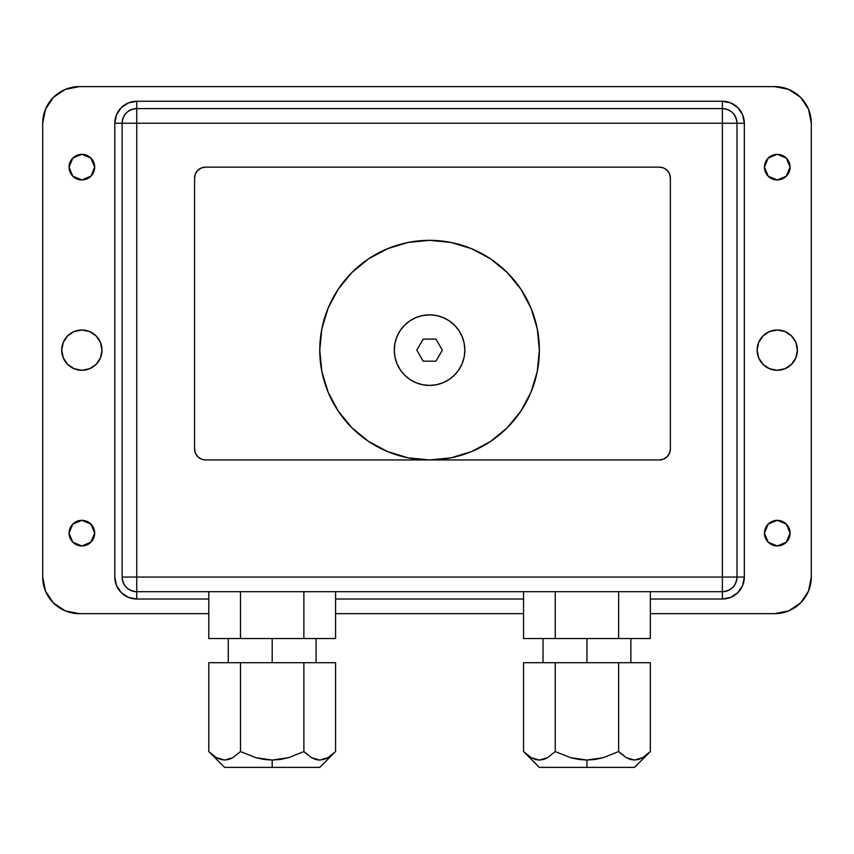 <?xml version="1.0" encoding="UTF-8"?>
<svg xmlns="http://www.w3.org/2000/svg" width="854" height="854" viewBox="0 0 854 854"><rect width="100%" height="100%" fill="white"/><g stroke="black" fill="none" stroke-linecap="round" stroke-linejoin="round"><path stroke-width="1.28" d="M777.257 370.273A20.133 20.133 0 0 1 757.135 350.14A20.133 20.133 0 0 1 777.257 330.007L769.561 331.544L763.028 335.91L758.662 342.433L757.135 350.14L758.662 357.847L763.028 364.37L769.561 368.736L777.257 370.273L784.965 368.736L791.498 364.37L795.864 357.847L797.39 350.14L795.864 342.433L791.498 335.91L784.965 331.544L777.257 330.007A20.133 20.133 0 0 1 797.39 350.14A20.133 20.133 0 0 1 777.257 370.273M81.867 179.948A12.81 12.81 0 0 1 69.057 167.138A12.81 12.81 0 0 1 81.867 154.328L72.803 158.086L69.057 167.138L72.803 176.202L81.867 179.948L90.919 176.202L94.677 167.138L90.919 158.086L81.867 154.328A12.81 12.81 0 0 1 94.677 167.138A12.81 12.81 0 0 1 81.867 179.948M777.257 179.948A12.81 12.81 0 0 1 764.447 167.138A12.81 12.81 0 0 1 777.257 154.328L768.205 158.086L764.447 167.138L768.205 176.202L777.257 179.948L786.32 176.202L790.067 167.138L786.32 158.086L777.257 154.328A12.81 12.81 0 0 1 790.067 167.138A12.81 12.81 0 0 1 777.257 179.948L786.32 176.202L790.067 167.138L786.32 158.086L777.257 154.328M777.257 545.952A12.81 12.81 0 0 1 764.447 533.142A12.81 12.81 0 0 1 777.257 520.332L768.205 524.078L764.447 533.142L768.205 542.194L777.257 545.952L786.32 542.194L790.067 533.142L786.32 524.078L777.257 520.332A12.81 12.81 0 0 1 790.067 533.142A12.81 12.81 0 0 1 777.257 545.952L786.32 542.194L790.067 533.142L786.32 524.078L777.257 520.332M81.867 545.952A12.81 12.81 0 0 1 69.057 533.142A12.81 12.81 0 0 1 81.867 520.332L72.803 524.078L69.057 533.142L72.803 542.194L81.867 545.952L90.919 542.194L94.677 533.142L90.919 524.078L81.867 520.332A12.81 12.81 0 0 1 94.677 533.142A12.81 12.81 0 0 1 81.867 545.952M81.867 370.273A20.133 20.133 0 0 1 61.734 350.14A20.133 20.133 0 0 1 81.867 330.007A20.133 20.133 0 0 1 101.989 350.14A20.133 20.133 0 0 1 81.867 370.273L89.563 368.736L96.096 364.37L100.462 357.847L101.989 350.14L100.462 342.433L96.096 335.91L89.563 331.544L81.867 330.007L74.159 331.544L67.626 335.91L63.26 342.433L61.734 350.14L63.26 357.847L67.626 364.37L74.159 368.736L81.867 370.273M65.299 610.877L79.305 613.663L208.792 613.663L79.305 613.663L65.299 610.877L53.418 602.945L45.486 591.064L42.7 577.058L42.7 123.222L45.486 109.216L53.418 97.335L65.299 89.403L79.305 86.617L774.695 86.617L788.701 89.403L800.582 97.335L808.514 109.216L811.3 123.222L811.3 577.058L808.514 591.064L800.582 602.945L788.701 610.877L774.695 613.663L650.332 613.663L774.695 613.663A36.605 36.605 0 0 0 811.3 577.058L811.3 123.222A36.605 36.605 0 0 0 774.695 86.617L788.701 89.403M808.514 591.064L800.582 602.945L788.701 610.877M523.545 613.663L335.579 613.663L523.545 613.663M45.486 109.216L53.418 97.335L65.299 89.403M722.367 599.017L730.768 597.352L737.888 592.591L742.649 585.46L744.325 577.058L744.325 123.222L742.649 114.82L737.888 107.689L730.768 102.928L722.367 101.263L136.757 101.263L128.356 102.928L121.236 107.689L116.475 114.82L114.799 123.222L114.799 577.058L116.475 585.46L121.236 592.591L128.356 597.352L136.757 599.017L208.792 599.017L136.757 599.017L136.757 591.705L136.757 599.017A21.958 21.958 0 0 1 114.799 577.058L114.799 123.222A21.958 21.958 0 0 1 136.757 101.263L722.367 101.263A21.958 21.958 0 0 1 744.325 123.222L744.325 577.058A21.958 21.958 0 0 1 722.367 599.017L650.332 599.017L722.367 599.017L722.367 591.705L722.367 599.017M335.579 599.017L523.545 599.017L335.579 599.017M72.803 524.078L69.057 533.142M94.677 533.142L90.919 524.078M69.057 167.138L72.803 176.202M90.919 176.202L94.677 167.138M763.028 335.91L758.662 342.433M758.662 357.847L763.028 364.37M784.965 368.736L791.498 364.37L795.864 357.847L797.39 350.14L795.864 342.433M67.626 335.91L63.26 342.433M96.096 364.37L100.462 357.847M737.002 577.058L744.325 577.058L737.002 577.058L737.002 123.222L744.325 123.222L722.367 123.222L722.367 577.058L136.757 577.058L136.757 591.705A14.635 14.635 0 0 1 122.122 577.058L136.757 577.058L136.757 123.222L737.002 123.222C736.137 114.329 731.259 109.451 722.367 108.575L722.367 101.263L722.367 108.575L136.757 108.575L136.757 101.263L136.757 123.222L136.757 108.575C127.865 109.451 122.987 114.329 122.122 123.222L114.799 123.222L122.122 123.222L122.122 577.058C122.987 585.951 127.865 590.829 136.757 591.705L722.367 591.705L722.367 577.058L722.367 591.705C731.259 590.829 736.137 585.951 737.002 577.058A14.635 14.635 0 0 1 722.367 591.705L136.757 591.705L136.757 577.058L122.122 577.058L122.122 123.222A14.635 14.635 0 0 1 136.757 108.575L722.367 108.575A14.635 14.635 0 0 1 737.002 123.222L737.002 577.058L722.367 577.058L737.002 577.058M722.367 108.575L722.367 123.222L722.367 108.575M122.122 123.222L136.757 123.222L122.122 123.222M722.367 123.222L722.367 577.058L136.757 577.058L136.757 123.222L722.367 123.222M774.695 86.617L79.305 86.617A36.605 36.605 0 0 0 42.7 123.222L42.7 577.058A36.605 36.605 0 0 0 79.305 613.663M659.384 167.138L205.547 167.138L659.384 167.138A10.985 10.985 0 0 1 670.369 178.123L670.369 448.958L669.536 453.164L667.155 456.719L663.59 459.1L659.384 459.943L205.547 459.943L201.341 459.1L197.786 456.719L195.406 453.164L194.563 448.958L194.563 178.123L195.406 173.917L197.786 170.352L201.341 167.971L205.547 167.138L659.384 167.138L663.59 167.971L667.155 170.352L669.536 173.917L670.369 178.123A10.985 10.985 0 0 0 669.536 173.917M669.536 453.164A10.985 10.985 0 0 0 670.369 448.958L670.369 178.123L670.369 448.958A10.985 10.985 0 0 1 659.384 459.943L205.547 459.943L659.384 459.943M205.547 459.943L205.547 459.943A10.985 10.985 0 0 1 194.563 448.958L194.563 178.123L194.563 448.958M194.563 178.123L194.563 178.123A10.985 10.985 0 0 1 205.547 167.138L205.547 167.138M231.263 758.48L228.968 759.377M216.532 757.711L208.792 751.563L216.532 757.711L224.698 760.06L220.578 759.462L216.532 757.711M228.84 759.419L224.698 760.06L232.854 757.658L228.84 759.419M240.486 751.563L232.854 757.658L240.486 751.563L255.858 757.69L240.486 751.563L240.486 662.704L208.792 662.704L208.792 751.563L208.792 662.704L240.486 662.704L240.486 751.563M263.918 759.441L255.858 757.69L272.18 760.06L263.918 759.441M272.18 767.383L272.18 760.06L288.503 757.69L303.875 751.563L303.875 662.704L240.486 662.704L303.875 662.704L303.875 751.563L288.503 757.69L280.454 759.441L272.18 760.06L272.18 767.383L224.602 767.383L319.759 767.383L272.18 767.383M272.18 662.704L272.18 638.546L272.18 662.704M303.875 638.546L303.875 591.705L303.875 638.546L335.579 638.546L335.579 591.705L335.579 638.546L240.486 638.546L240.486 591.705L240.486 638.546L303.875 638.546M208.792 591.705L208.792 638.546L240.486 638.546L208.792 638.546L208.792 591.705M335.579 662.704L303.875 662.704L335.579 662.704L335.579 751.563L335.579 662.704M216.468 757.679L208.792 751.563L224.602 767.383M327.893 757.679L324.05 759.377M319.727 760.06L317.998 759.953M311.561 757.679L305.124 752.769M311.614 757.711L319.78 760.06L327.947 757.658L335.579 751.563L327.947 757.658L323.933 759.419L319.78 760.06L315.67 759.462L311.614 757.711L303.875 751.563M326.409 758.459L327.883 757.69M333.935 753.143L319.759 767.383M317.901 759.943L319.674 760.06M586.944 760.06L586.944 767.383L634.522 767.383L539.365 767.383L586.944 767.383L586.944 760.06L603.266 757.69L595.206 759.441L586.944 760.06L578.67 759.441L570.621 757.69L586.944 760.06M618.638 751.563L603.266 757.69L618.638 751.563L626.377 757.711L618.638 751.563L618.638 662.704L523.545 662.704L523.545 751.563L531.284 757.711L539.45 760.06L547.617 757.658L555.249 751.563L570.621 757.69L555.249 751.563L555.249 662.704L555.249 751.563L547.617 757.658L543.603 759.419L539.45 760.06L535.341 759.462L531.284 757.711L523.545 751.563L523.545 662.704L618.638 662.704L618.638 751.563M630.433 759.462L626.377 757.711L634.543 760.06L630.433 759.462M638.696 759.419L634.543 760.06L642.699 757.658L638.696 759.419M648.688 753.143L642.699 757.658L650.332 751.563L650.332 662.704L618.638 662.704L650.332 662.704L650.332 751.563L634.522 767.383M641.162 758.459L642.646 757.69M586.944 638.546L586.944 662.704L586.944 638.546M650.332 591.705L650.332 638.546L650.332 591.705M618.638 591.705L618.638 638.546L650.332 638.546L618.638 638.546L618.638 591.705M555.249 591.705L555.249 638.546L618.638 638.546L555.249 638.546L555.249 591.705M523.545 591.705L523.545 638.546L555.249 638.546L523.545 638.546L523.545 591.705M642.656 757.679L638.813 759.377M626.324 757.679L619.887 752.769M546.026 758.48L543.72 759.377M539.397 760.06L537.668 759.953M531.231 757.679L523.545 751.563L539.365 767.383M537.572 759.943L539.344 760.06M429.562 240.337A109.803 109.803 0 0 1 539.365 350.14A109.803 109.803 0 0 1 429.562 459.943A109.803 109.803 0 0 1 319.759 350.14A109.803 109.803 0 0 1 429.562 240.337L408.137 242.451L387.545 248.695L368.565 258.847L351.923 272.501L338.269 289.143L328.117 308.123L321.873 328.715L319.759 350.14L321.873 371.565L328.117 392.157L338.269 411.137L351.923 427.779L368.565 441.433L387.545 451.585L408.137 457.829L429.562 459.943L450.987 457.829L471.579 451.585L490.559 441.433L507.201 427.779L520.855 411.137L531.007 392.157L537.251 371.565L539.365 350.14L537.251 328.715L531.007 308.123L520.855 289.143L507.201 272.501L490.559 258.847L471.579 248.695L450.987 242.451L429.562 240.337M429.562 314.859A35.281 35.281 0 0 1 464.843 350.14A35.281 35.281 0 0 1 429.562 385.421A35.281 35.281 0 0 0 464.843 350.14A35.281 35.281 0 0 0 429.562 314.859L422.677 315.532L416.058 317.539L409.963 320.805L404.615 325.193L400.227 330.541L396.961 336.636L394.954 343.255L394.281 350.14L394.954 357.025L396.961 363.644L400.227 369.739L404.615 375.087L409.963 379.475L416.058 382.741L422.677 384.748L429.562 385.421L436.447 384.748L443.066 382.741L449.161 379.475L454.509 375.087L458.897 369.739L462.163 363.644L464.17 357.025L464.843 350.14L464.17 343.255L462.163 336.636L458.897 330.541L454.509 325.193L449.161 320.805L443.066 317.539L436.447 315.532L429.562 314.859A35.281 35.281 0 0 0 394.281 350.14A35.281 35.281 0 0 0 429.562 385.421A35.281 35.281 0 0 1 394.281 350.14A35.281 35.281 0 0 1 429.562 314.859M423.178 339.091L416.795 350.14L423.178 361.189L435.946 361.189L442.329 350.14L435.946 339.091L423.178 339.091L435.946 339.091L442.329 350.14L435.946 361.189L423.178 361.189L416.795 350.14L423.178 339.091M228.264 662.704L228.264 638.546M316.097 662.704L316.097 638.546M630.86 662.704L630.86 638.546M543.027 662.704L543.027 638.546"/></g></svg>
